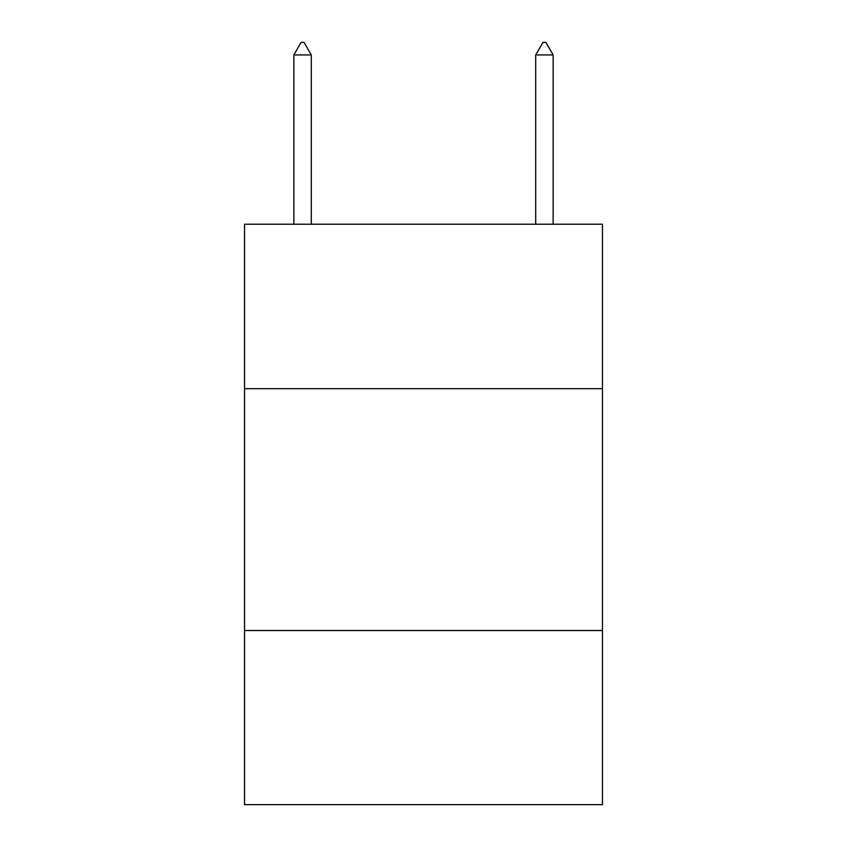 <?xml version="1.0" encoding="UTF-8"?>
<svg xmlns="http://www.w3.org/2000/svg" width="847" height="847" viewBox="0 0 847 847"><rect width="100%" height="100%" fill="white"/><g stroke="black" fill="none" stroke-linecap="round" stroke-linejoin="round"><path stroke-width="1.27" d="M602.471 388.678L602.471 224.222L244.529 224.222L244.529 388.678L602.471 388.678L602.471 804.65L244.529 804.65L244.529 388.678M602.471 630.517L244.529 630.517M311.283 54.928L304.031 42.35L301.13 42.35L293.867 54.928L311.283 54.928L311.283 224.222M293.867 54.928L293.867 224.222M542.969 42.35L545.87 42.35L553.133 54.928L535.717 54.928L542.969 42.35M553.133 224.222L553.133 54.928M535.717 224.222L535.717 54.928"/></g></svg>
